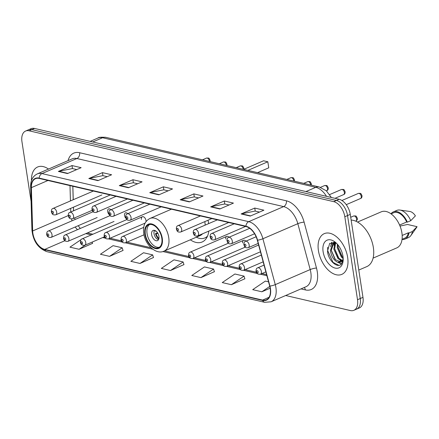 <?xml version="1.0" encoding="UTF-8"?>
<svg xmlns="http://www.w3.org/2000/svg" width="439" height="439" viewBox="0 0 439 439"><rect width="100%" height="100%" fill="white"/><g stroke="black" fill="none" stroke-linecap="round" stroke-linejoin="round"><path stroke-width="0.66" d="M208.657 223.621A24.485 14.564 -113.3 0 0 208.602 223.253A24.485 14.564 -113.3 0 0 208.009 220.241M110.88 209.776A3.463 2.063 -113.3 0 0 108.587 208.926A3.463 2.063 -113.3 0 0 107.676 211.576A3.463 2.063 -113.3 0 0 109.399 214.786M127.754 213.7A3.463 2.063 -113.3 0 0 125.461 212.849A3.463 2.063 -113.3 0 0 124.55 215.5A3.463 2.063 -113.3 0 0 126.273 218.71M146.017 221.618A3.463 2.063 -113.3 0 0 145.989 220.488A3.463 2.063 -113.3 0 0 142.335 216.773A3.463 2.063 -113.3 0 0 141.424 219.423M245.878 241.176A3.463 2.063 -113.3 0 0 243.579 240.325A3.463 2.063 -113.3 0 0 242.668 242.97M229.004 237.252A3.463 2.063 -113.3 0 0 226.705 236.396A3.463 2.063 -113.3 0 0 225.794 239.046M72.847 186.268L73.247 199.729M73.467 207.181L73.571 210.791M190.312 239.798A24.485 14.564 -113.3 0 0 202.159 241.982A24.485 14.564 -113.3 0 0 208.799 231.106M92.036 210.374A3.463 2.063 -113.3 0 0 92.525 210.857M285.674 295.507L350.36 310.549A13.861 8.242 -113.3 0 0 353.861 310.313L359.321 307.959A13.861 8.242 -113.3 0 0 362.965 297.357L350.273 214.38A13.861 8.242 -113.3 0 0 339.149 199.29L34.56 128.451A13.861 8.242 -113.3 0 0 31.054 128.687L28.326 129.867A13.861 8.242 -113.3 0 1 31.833 129.626A13.861 8.242 -113.3 0 0 28.326 129.867L25.599 131.041A13.861 8.242 -113.3 0 0 21.95 141.643L31.087 201.347M353.861 310.313A13.861 8.242 -113.3 0 0 357.511 299.711L344.813 216.734L347.54 215.56A13.861 8.242 -113.3 0 0 336.422 200.469L31.833 129.626L336.422 200.469A13.861 8.242 -113.3 0 1 347.54 215.56L360.238 298.531L347.54 215.56L350.273 214.38M356.589 309.133A13.861 8.242 -113.3 0 0 360.238 298.531A13.861 8.242 -113.3 0 1 356.589 309.133M347.661 257.408A22.175 13.192 -113.3 0 0 324.256 233.647A22.175 13.192 -113.3 0 0 318.418 250.609A22.175 13.192 -113.3 0 0 341.822 274.37A22.175 13.192 -113.3 0 0 347.661 257.408A22.175 13.192 -113.3 0 0 324.256 233.647A22.175 13.192 -113.3 0 0 318.418 250.609A22.175 13.192 -113.3 0 0 341.822 274.37A22.175 13.192 -113.3 0 0 347.661 257.408M48.504 169.064A22.175 13.192 -113.3 0 0 37.639 166.985A22.175 13.192 -113.3 0 0 31.476 180.583A22.175 13.192 -113.3 0 1 37.639 166.985A22.175 13.192 -113.3 0 1 48.504 169.064M270.21 288.522A14.783 8.791 66.7 0 1 266.319 299.826A14.783 8.791 66.7 0 1 262.582 300.084L44.74 249.418A14.783 8.791 66.7 0 1 32.656 230.952L31.372 187.645A14.783 8.791 66.7 0 1 35.482 178.706A14.783 8.791 66.7 0 1 39.225 178.448L245.983 226.535A14.783 8.791 66.7 0 1 257.325 240.199L269.694 286.085A14.783 8.791 66.7 0 1 270.21 288.522M270.451 288.577A15.151 9.016 -113.3 0 0 269.925 286.08L257.556 240.193A15.151 9.016 -113.3 0 0 245.928 226.189L39.17 178.102A15.151 9.016 -113.3 0 0 31.125 187.53L32.404 230.837A15.151 9.016 -113.3 0 0 44.789 249.764L262.632 300.43A15.151 9.016 -113.3 0 0 270.451 288.577M81.177 239.546L69.955 247.157L79.091 249.281L92.569 243.36M109.552 256.365L122.201 247.788L113.064 245.664L100.416 254.241L109.552 256.365L123.024 250.444M140.008 263.449L152.657 254.872L143.52 252.749L130.871 261.326L140.008 263.449L153.485 257.528M231.386 284.702L244.035 276.126L234.898 274.002L222.249 282.573L231.386 284.702L244.863 278.781M200.93 277.618L213.579 269.041L204.437 266.917L191.788 275.494L200.93 277.618L214.402 271.697M170.469 270.534L183.118 261.957L173.981 259.833L161.332 268.41L170.469 270.534L183.941 264.613M344.813 216.734A13.861 8.242 -113.3 0 0 333.695 201.644L29.106 130.806A13.861 8.242 -113.3 0 0 25.599 131.041M88.826 178.525L102.468 172.642L111.605 174.766L97.963 180.648L88.826 178.525A3.693 2.722 103.1 0 1 89.309 178.371L98.363 180.478M58.371 171.44L72.007 165.558L81.144 167.682L67.507 173.564L58.371 171.44A3.693 2.722 103.1 0 1 58.848 171.287L67.902 173.394M180.204 199.778L193.846 193.89L202.983 196.019L189.341 201.902L180.204 199.778A3.693 2.722 103.1 0 1 180.687 199.624L189.741 201.731M210.665 206.862L224.302 200.974L233.438 203.103L219.802 208.986L210.665 206.862A3.693 2.722 103.1 0 1 211.143 206.709L220.197 208.816M241.121 213.947L254.763 208.059L263.899 210.188L250.257 216.07L241.121 213.947A3.693 2.722 103.1 0 1 241.604 213.793L250.658 215.9M119.287 185.609L132.924 179.727L142.066 181.85L128.424 187.733L119.287 185.609A3.693 2.722 103.1 0 1 119.77 185.456L128.819 187.563M149.743 192.694L163.385 186.811L172.522 188.935L158.885 194.817L149.743 192.694A3.693 2.722 103.1 0 1 150.226 192.54L159.28 194.647M268.547 281.827L265.359 281.086L252.71 289.658L261.847 291.787L270.161 288.198M163.385 186.811L163.846 189.835M168.126 190.828L163.769 189.818L150.226 192.54M132.924 179.727L133.39 182.75M137.665 183.749L133.313 182.734L119.77 185.456M254.763 208.059L255.224 211.088M259.504 212.081L255.147 211.071L241.604 213.793M224.302 200.974L224.768 204.003M229.043 204.997L224.691 203.987L211.143 206.709M193.846 193.89L194.307 196.919M198.587 197.912L194.23 196.902L180.687 199.624M72.007 165.558L72.473 168.581M76.748 169.58L72.397 168.565L58.848 171.287M102.468 172.642L102.929 175.666M107.209 176.665L102.852 175.649L89.309 178.371M183.118 261.957L183.974 264.706M213.579 269.041L214.43 271.79M244.035 276.126L244.891 278.875M261.847 291.787L269.776 286.409M152.657 254.872L153.513 257.622M122.201 247.788L123.057 250.537M79.091 249.281L85.402 245.006M82.263 238.811L82.73 238.607M92.168 242.081L92.596 243.453M343.194 258.626L341.405 257.133L337.234 247.623L337.344 244.199M343.128 257.578L342.261 256.766L338.09 247.256L338.046 245.039M342.074 260.986L337.997 258.604L333.827 249.094L335.138 242.586M342.409 260.525L338.848 258.236L334.677 248.726L335.632 242.8M343.199 259.625L337.948 262.308C333.958 260.634 331.45 256.722 330.419 250.565L333.135 242.663L333.788 242.312M340.905 261.968L335.44 259.707L331.269 250.197L334.052 242.251M337.948 262.308A10.443 6.212 -113.3 0 0 340.587 262.127A10.443 6.212 -113.3 0 0 343.194 258.686M358.789 270.067L366.79 266.616A24.946 14.838 -113.3 0 0 373.359 247.536A24.946 14.838 -113.3 0 0 351.14 220.071M373.09 258.116L396.741 247.914A19.634 11.677 -113.3 0 0 401.91 232.895A19.634 11.677 -113.3 0 0 381.184 211.856L357.538 222.057M342.974 256.316A15.063 8.961 -113.3 0 0 335.116 242.076A15.063 8.961 -113.3 0 0 323.109 251.695A15.063 8.961 -113.3 0 0 333.563 267.543A15.063 8.961 -113.3 0 0 343.139 260.684A15.063 8.961 -113.3 0 0 342.974 256.316M336.395 243.206L329.689 243.354L327.516 251.179C328.152 260.508 337.366 268.668 341.301 264.113L343.166 260.009M399.594 225.053L406.673 222.002A13.861 8.242 -113.3 0 0 393.701 212.745L391.067 213.881M406.673 222.002L407.337 222.156L410.75 220.685L415.398 215.878A9.241 5.498 -113.3 0 0 409.752 211.461L399.858 210.051A14.783 8.791 -113.3 0 0 396.746 210.429L393.339 211.9A14.783 8.791 -113.3 0 0 390.99 213.826M410.75 220.685A14.783 8.791 -113.3 0 0 399.858 210.051M407.337 222.156A14.783 8.791 -113.3 0 0 393.339 211.9M402.047 239.332L404.681 238.196A13.861 8.242 -113.3 0 0 408.325 232.807L402.173 235.458M402.036 239.431A14.783 8.791 -113.3 0 0 405.049 239.046L408.457 237.576A14.783 8.791 -113.3 0 0 410.866 235.567L416.633 227.407A9.241 5.498 -113.3 0 0 417.05 226.683L407.54 224.472L400.022 226.074M410.866 235.567A14.783 8.791 -113.3 0 0 412.402 231.49L408.989 232.961L408.325 232.807M417.05 226.683L412.402 231.49M405.049 239.046A14.783 8.791 -113.3 0 0 408.989 232.961M338.804 265.304L333.003 262.368L327.703 250.642L327.67 247.294M341.569 263.812L338.524 262.648M334.973 259.191L331.297 250.455M331.193 244.995L332.043 242.185M341.921 261.167L341.493 260.876M338.381 257.72L334.71 248.984M334.6 243.524L334.825 242.471M341.794 256.25L338.118 247.514M341.394 264.015L336.729 261.787M330.6 246.767L331.67 242.268M342.629 261.979L342.321 261.831M341.641 261.441L340.137 260.311M334.008 245.297L334.48 242.361M161.81 238.179A12.473 7.419 -113.3 0 0 148.645 224.817A12.473 7.419 -113.3 0 0 145.364 234.355A12.473 7.419 -113.3 0 0 158.528 247.722A12.473 7.419 -113.3 0 0 161.81 238.179M149.534 224.538A12.473 7.419 -113.3 0 0 147.065 233.619A12.473 7.419 -113.3 0 0 159.341 247.261M196.321 237.203A21.851 13 -113.3 0 0 204.865 237.949L206.571 237.208A21.851 13 -113.3 0 0 207.164 236.923M204.865 237.949A21.851 13 -113.3 0 0 207.57 236.028M171.435 209.2L149.951 218.468A17.785 10.58 66.7 0 1 168.724 237.526A17.785 10.58 66.7 0 1 164.038 251.13L200.184 235.54A17.785 10.58 -113.3 0 0 202.544 233.8M205.139 225.136A17.785 10.58 -113.3 0 0 204.865 221.931A17.785 10.58 -113.3 0 0 204.815 221.618M247.881 170.381L267.834 161.772L268.756 167.824L257.6 172.637M268.756 167.824L267.834 161.772L263.57 160.784L243.618 169.388M158.945 236.385A5.542 3.298 -113.3 0 0 153.096 230.442A5.542 3.298 -113.3 0 0 151.636 234.684A5.542 3.298 -113.3 0 0 157.486 240.621A5.542 3.298 -113.3 0 0 158.945 236.385M154.468 230.338A5.542 3.298 -113.3 0 0 154.023 233.652A5.542 3.298 -113.3 0 0 158.501 239.694M158.775 239.107A7.392 4.395 66.7 0 1 155.477 233.658L157.53 232.774M158.951 238.415A6.47 3.847 66.7 0 1 156.097 233.8L155.477 233.658M157.875 233.328L156.097 233.8M155.708 230.892A6.47 3.847 66.7 0 0 155.702 231.21L155.077 231.062A7.392 4.395 66.7 0 1 155.088 230.546M155.702 231.21L156.026 231.123M339.149 199.29L333.695 201.644M362.965 297.357L357.511 299.711M34.56 128.451L29.106 130.806M326.506 196.348A18.476 10.991 -113.3 0 0 315.8 187.327L305.956 191.569M105.991 137.38A9.241 6.799 103.1 0 0 102.572 137.736A18.476 10.991 -113.3 0 0 97.902 138.055C98.424 137.253 101.124 137.028 105.991 137.38L319.213 186.97A9.241 6.799 103.1 0 0 315.8 187.327L102.572 137.736L92.733 141.978M262.582 300.084L269.069 297.285M68.05 160.63A23.097 13.741 66.7 0 1 79.635 152.723L286.393 200.81A4.62 3.402 103.1 0 1 283.643 206.604L248.726 221.668A18.476 10.991 66.7 0 1 262.906 238.745L275.275 284.631A18.476 10.991 66.7 0 1 275.922 287.677A18.476 10.991 66.7 0 1 271.055 301.812L305.972 286.749A18.476 10.991 -113.3 0 0 310.839 272.614A18.476 10.991 -113.3 0 0 310.192 269.568L297.829 223.681A18.476 10.991 -113.3 0 0 283.643 206.604L76.885 158.517A18.476 10.991 -113.3 0 0 72.21 158.836L37.293 173.899A18.476 10.991 66.7 0 1 41.968 173.581L248.726 221.668A4.62 3.402 103.1 0 0 245.928 226.189M269.925 286.08A4.62 0.878 164.9 0 0 275.275 284.631L310.192 269.568A4.62 0.878 -15.1 0 1 316.486 268.048A23.097 13.741 66.7 0 1 305.368 289.916L300.989 288.9M39.17 178.102A4.62 3.402 -76.9 0 1 41.968 173.581L76.885 158.517A4.62 3.402 103.1 0 0 79.635 152.723M31.125 187.53A4.62 2.058 178.3 0 1 30.653 186.657L31.932 229.97C33.112 241.093 38.078 248.32 46.83 251.64L264.673 302.306A4.62 3.402 -76.9 0 1 262.632 300.43M286.393 200.81A23.097 13.741 66.7 0 1 304.123 222.156A4.62 0.878 -15.1 0 0 297.829 223.681L262.906 238.745A4.62 0.878 164.9 0 1 257.556 240.193M32.404 230.837A4.62 2.058 178.3 0 1 31.932 229.97M44.789 249.764A4.62 3.402 103.1 0 0 46.83 251.64M304.123 222.156L316.486 268.048M305.368 289.916A4.62 3.402 103.1 0 0 304.189 287.518M31.372 187.645L47.972 180.484M32.656 230.952L68.237 215.604M69.993 185.604L70.443 200.936M70.668 208.388L70.772 211.999M71.491 218.946A14.783 8.791 -113.3 0 0 72.045 220.812M75.201 226.996A14.783 8.791 -113.3 0 0 77.473 229.674M44.74 249.418L64.873 240.731M85.825 233.619L91.334 234.898M102.699 237.543L105.327 238.152M108.537 238.898L122.201 242.076M125.411 242.827L152.756 249.187M162.885 251.542L189.697 257.775M192.908 258.522L206.571 261.699M209.782 262.445L223.446 265.628M226.656 266.374L240.32 269.551M243.53 270.298L257.194 273.475M260.404 274.221L266.907 275.73M144.903 234.25A13.165 7.831 -113.3 0 0 155.472 248.584A13.165 7.831 -113.3 0 0 162.265 238.289A13.165 7.831 -113.3 0 0 151.702 223.95A13.165 7.831 -113.3 0 0 144.903 234.25M264.042 265.107L257.715 267.834A3.463 2.063 66.7 0 1 261.375 271.549A3.463 2.063 66.7 0 1 260.464 274.199L265.864 271.867M258.148 271.928A1.152 0.686 -113.3 0 0 257.221 270.671A1.152 0.686 -113.3 0 0 256.623 271.576A1.152 0.686 -113.3 0 0 257.55 272.833A1.152 0.686 -113.3 0 0 258.148 271.928M356.572 218.979A2.771 1.646 -113.3 0 0 353.642 216.004C356.77 215.867 355.897 215.73 357.33 218.271C357.615 219.346 357.116 220.29 355.842 221.097A2.771 1.646 -113.3 0 0 356.572 218.979M261.337 255.07L240.841 263.91A3.463 2.063 66.7 0 1 244.501 267.625A3.463 2.063 66.7 0 1 243.59 270.276L263.159 261.831M241.274 268.004A1.152 0.686 -113.3 0 0 240.347 266.747A1.152 0.686 -113.3 0 0 239.749 267.653A1.152 0.686 -113.3 0 0 240.676 268.909A1.152 0.686 -113.3 0 0 241.274 268.004M258.631 245.033L223.967 259.987A3.463 2.063 66.7 0 1 227.627 263.696A3.463 2.063 66.7 0 1 226.716 266.347L260.453 251.794M224.4 264.08A1.152 0.686 -113.3 0 0 223.473 262.824A1.152 0.686 -113.3 0 0 222.875 263.724A1.152 0.686 -113.3 0 0 223.802 264.986A1.152 0.686 -113.3 0 0 224.4 264.08M243.579 240.325L207.093 256.063A3.463 2.063 66.7 0 1 210.753 259.773A3.463 2.063 66.7 0 1 209.842 262.423L245.22 247.162M207.526 260.157A1.152 0.686 -113.3 0 0 206.599 258.9A1.152 0.686 -113.3 0 0 206.001 259.8A1.152 0.686 -113.3 0 0 206.928 261.057A1.152 0.686 -113.3 0 0 207.526 260.157M226.705 236.396L190.219 252.134A3.463 2.063 66.7 0 1 193.879 255.849A3.463 2.063 66.7 0 1 192.962 258.5L228.346 243.239M190.647 256.233A1.152 0.686 -113.3 0 0 189.725 254.971A1.152 0.686 -113.3 0 0 189.127 255.877A1.152 0.686 -113.3 0 0 190.054 257.133A1.152 0.686 -113.3 0 0 190.647 256.233M143.707 227.386L122.722 236.44A3.463 2.063 66.7 0 1 126.383 240.149A3.463 2.063 66.7 0 1 125.466 242.8L143.992 234.81M123.15 240.534A1.152 0.686 -113.3 0 0 122.223 239.277A1.152 0.686 -113.3 0 0 121.63 240.177A1.152 0.686 -113.3 0 0 122.558 241.434A1.152 0.686 -113.3 0 0 123.15 240.534M142.335 216.773L105.848 232.516A3.463 2.063 66.7 0 1 109.509 236.226A3.463 2.063 66.7 0 1 108.592 238.876L145.068 223.144M106.276 236.61A1.152 0.686 -113.3 0 0 105.349 235.348A1.152 0.686 -113.3 0 0 104.756 236.253A1.152 0.686 -113.3 0 0 105.684 237.51A1.152 0.686 -113.3 0 0 106.276 236.61M126.931 219.544L82.12 238.871A3.463 2.063 66.7 0 1 85.775 242.586A3.463 2.063 66.7 0 1 84.864 245.236L104.433 236.797M82.548 242.965A1.152 0.686 -113.3 0 0 81.621 241.708A1.152 0.686 -113.3 0 0 81.023 242.613A1.152 0.686 -113.3 0 0 81.95 243.87A1.152 0.686 -113.3 0 0 82.548 242.965M110.057 215.615L65.246 234.947A3.463 2.063 66.7 0 1 68.901 238.662A3.463 2.063 66.7 0 1 67.99 241.313L114.025 221.454M65.674 239.041A1.152 0.686 -113.3 0 0 64.747 237.784A1.152 0.686 -113.3 0 0 64.149 238.69A1.152 0.686 -113.3 0 0 65.076 239.946A1.152 0.686 -113.3 0 0 65.674 239.041M93.183 211.691L48.367 231.024A3.463 2.063 66.7 0 1 52.027 234.739A3.463 2.063 66.7 0 1 51.116 237.389L97.145 217.53M48.8 235.117A1.152 0.686 -113.3 0 0 47.873 233.861A1.152 0.686 -113.3 0 0 47.275 234.766A1.152 0.686 -113.3 0 0 48.202 236.023A1.152 0.686 -113.3 0 0 48.8 235.117M358.323 193.423C361.451 193.281 360.578 193.149 362.01 195.69C362.087 197.237 361.593 198.176 360.523 198.51A2.771 1.646 -113.3 0 0 361.253 196.392A2.771 1.646 -113.3 0 0 358.323 193.423L341.932 200.491M249.182 245.039A3.463 2.063 66.7 0 1 248.271 247.689C244.254 248.265 244.644 246.147 243.854 244.682C243.804 242.701 244.364 241.582 245.522 241.324A3.463 2.063 66.7 0 1 249.182 245.039M244.43 245.066A1.152 0.686 -113.3 0 0 245.357 246.323A1.152 0.686 -113.3 0 0 245.955 245.417A1.152 0.686 -113.3 0 0 245.028 244.161A1.152 0.686 -113.3 0 0 244.43 245.066M341.449 189.5C344.577 189.357 343.704 189.225 345.136 191.766C345.213 193.314 344.719 194.252 343.649 194.587A2.771 1.646 -113.3 0 0 344.379 192.469A2.771 1.646 -113.3 0 0 341.449 189.5L329.656 194.587M232.308 241.115A3.463 2.063 66.7 0 1 231.397 243.766C227.38 244.336 227.77 242.218 226.979 240.753C226.93 238.772 227.49 237.658 228.648 237.4A3.463 2.063 66.7 0 1 232.308 241.115M227.556 241.143A1.152 0.686 -113.3 0 0 228.483 242.399A1.152 0.686 -113.3 0 0 229.081 241.494A1.152 0.686 -113.3 0 0 228.154 240.237A1.152 0.686 -113.3 0 0 227.556 241.143M324.575 185.571C327.703 185.434 326.83 185.296 328.262 187.837C328.339 189.385 327.845 190.328 326.775 190.663A2.771 1.646 -113.3 0 0 327.505 188.545A2.771 1.646 -113.3 0 0 324.575 185.571L320.497 187.332M215.434 237.192A3.463 2.063 66.7 0 1 214.523 239.842C210.506 240.413 210.896 238.295 210.105 236.83C210.056 234.849 210.616 233.735 211.774 233.477A3.463 2.063 66.7 0 1 215.434 237.192M210.682 237.219A1.152 0.686 -113.3 0 0 211.609 238.476A1.152 0.686 -113.3 0 0 212.207 237.57A1.152 0.686 -113.3 0 0 211.28 236.314A1.152 0.686 -113.3 0 0 210.682 237.219M310.664 184.984A2.771 1.646 -113.3 0 0 310.625 184.616A2.771 1.646 -113.3 0 0 307.701 181.647L303.722 183.365M198.56 233.263A3.463 2.063 66.7 0 1 197.649 235.913C193.632 236.489 194.022 234.371 193.231 232.906C193.182 230.925 193.742 229.806 194.9 229.553A3.463 2.063 66.7 0 1 198.56 233.263M193.808 233.29A1.152 0.686 -113.3 0 0 194.735 234.547A1.152 0.686 -113.3 0 0 195.328 233.647A1.152 0.686 -113.3 0 0 194.406 232.39A1.152 0.686 -113.3 0 0 193.808 233.29M293.79 181.055A2.771 1.646 -113.3 0 0 293.751 180.692A2.771 1.646 -113.3 0 0 290.827 177.724L286.848 179.441M181.686 229.339A3.463 2.063 66.7 0 1 180.769 231.99C176.758 232.566 177.147 230.448 176.357 228.982C176.308 227.001 176.868 225.882 178.025 225.63A3.463 2.063 66.7 0 1 181.686 229.339M176.933 229.367A1.152 0.686 -113.3 0 0 177.861 230.623A1.152 0.686 -113.3 0 0 178.453 229.723A1.152 0.686 -113.3 0 0 177.532 228.467A1.152 0.686 -113.3 0 0 176.933 229.367M243.168 169.284A2.771 1.646 -113.3 0 0 243.129 168.922A2.771 1.646 -113.3 0 0 240.204 165.947L236.226 167.665M131.063 217.568A3.463 2.063 66.7 0 1 130.147 220.219C126.136 220.79 126.52 218.671 125.73 217.206C125.686 215.225 126.245 214.111 127.403 213.853A3.463 2.063 66.7 0 1 131.063 217.568M126.311 217.596A1.152 0.686 -113.3 0 0 127.239 218.852A1.152 0.686 -113.3 0 0 127.831 217.947A1.152 0.686 -113.3 0 0 126.904 216.69A1.152 0.686 -113.3 0 0 126.311 217.596M226.294 165.36A2.771 1.646 -113.3 0 0 226.255 164.993A2.771 1.646 -113.3 0 0 223.33 162.024L219.352 163.742M114.189 213.639A3.463 2.063 66.7 0 1 113.273 216.29C109.262 216.866 109.646 214.748 108.856 213.283C108.812 211.302 109.366 210.182 110.529 209.93A3.463 2.063 66.7 0 1 114.189 213.639M109.437 213.667A1.152 0.686 -113.3 0 0 110.365 214.929A1.152 0.686 -113.3 0 0 110.957 214.023A1.152 0.686 -113.3 0 0 110.03 212.767A1.152 0.686 -113.3 0 0 109.437 213.667M209.419 161.431A2.771 1.646 -113.3 0 0 209.381 161.069A2.771 1.646 -113.3 0 0 206.456 158.1L202.478 159.818M97.315 209.716A3.463 2.063 66.7 0 1 96.399 212.366C92.388 212.942 92.772 210.824 91.981 209.359C91.938 207.378 92.492 206.259 93.655 206.006A3.463 2.063 66.7 0 1 97.315 209.716M92.563 209.743A1.152 0.686 -113.3 0 0 93.491 211A1.152 0.686 -113.3 0 0 94.083 210.1A1.152 0.686 -113.3 0 0 93.156 208.843A1.152 0.686 -113.3 0 0 92.563 209.743M73.582 216.076A3.463 2.063 66.7 0 1 72.671 218.726C68.654 219.302 69.044 217.184 68.254 215.719C68.204 213.738 68.764 212.619 69.927 212.366A3.463 2.063 66.7 0 1 73.582 216.076M68.83 216.103A1.152 0.686 -113.3 0 0 69.757 217.36A1.152 0.686 -113.3 0 0 70.355 216.46A1.152 0.686 -113.3 0 0 69.428 215.198A1.152 0.686 -113.3 0 0 68.83 216.103M56.708 212.152A3.463 2.063 66.7 0 1 55.797 214.803C51.78 215.379 52.17 213.261 51.379 211.79C51.33 209.815 51.89 208.695 53.048 208.437A3.463 2.063 66.7 0 1 56.708 212.152M51.956 212.18A1.152 0.686 -113.3 0 0 52.883 213.436A1.152 0.686 -113.3 0 0 53.481 212.531A1.152 0.686 -113.3 0 0 52.554 211.274A1.152 0.686 -113.3 0 0 51.956 212.18M97.902 138.055L90.176 141.385M319.213 186.97L326.292 190.756L331.368 197.484M37.293 173.899C32.782 176.138 30.571 180.391 30.653 186.657M264.673 302.306L271.055 301.812M72.803 186.257L73.198 199.745M73.423 207.197L73.527 210.808M87.383 232.944L92.892 234.228M110.096 238.229L121.362 240.846M126.975 242.152L151.049 247.755M164.576 250.899L188.858 256.546M194.472 257.852L205.732 260.47M211.346 261.776L222.606 264.393M228.22 265.699L239.48 268.322M245.094 269.623L256.354 272.246M261.968 273.552L266.605 274.627M74.608 217.892L75.129 219.484M78.208 225.701L80.282 228.461M149.951 218.468C144.865 221.13 142.801 226.134 143.751 233.477C145.205 244.77 155.96 255.032 164.038 251.13M206.319 237.318L207.032 237.186M257.715 267.834C256.557 268.092 255.997 269.206 256.047 271.187C256.349 273.492 257.819 274.496 260.464 274.199M353.642 216.004L350.712 217.272M240.841 263.91C239.683 264.168 239.123 265.282 239.173 267.263C239.474 269.568 240.945 270.572 243.59 270.276M223.967 259.987C222.809 260.239 222.249 261.359 222.299 263.34C222.6 265.644 224.071 266.643 226.716 266.347M207.093 256.063C205.935 256.316 205.375 257.435 205.425 259.416C205.726 261.721 207.197 262.72 209.842 262.423M190.219 252.134C189.061 252.392 188.501 253.512 188.55 255.493C188.852 257.792 190.323 258.796 192.962 258.5M122.722 236.44C121.565 236.692 121.005 237.812 121.049 239.793C121.356 242.098 122.827 243.096 125.466 242.8M105.848 232.516C104.685 232.769 104.131 233.888 104.175 235.869C104.482 238.168 105.953 239.173 108.592 238.876M82.12 238.871C80.957 239.129 80.397 240.248 80.447 242.229C80.749 244.528 82.219 245.533 84.864 245.236M65.246 234.947C64.083 235.205 63.523 236.319 63.573 238.3C63.874 240.605 65.345 241.609 67.99 241.313M48.367 231.024C47.209 231.282 46.649 232.396 46.699 234.377C47 236.681 48.471 237.686 51.116 237.389M360.523 198.51L346.25 204.667M258.192 243.409L248.271 247.689M256.118 236.758L245.522 241.324M343.649 194.587L334.99 198.324M254.56 233.773L231.397 243.766M249.692 228.324L228.648 237.4M326.775 190.663L326.38 190.833M245.577 226.442L214.523 239.842M234.212 223.797L211.774 233.477M311.311 185.132L311.388 183.914C309.956 181.373 310.828 181.51 307.701 181.647M228.703 222.518L197.649 235.913M217.338 219.873L194.9 229.553M294.437 181.208L294.514 179.99C293.082 177.449 293.954 177.586 290.827 177.724M211.828 218.595L180.769 231.99M200.464 215.95L178.025 225.63M243.854 169.289L243.892 168.214C242.46 165.673 243.332 165.81 240.204 165.947M161.206 206.818L130.147 220.219M149.842 204.173L127.403 213.853M226.941 165.508L227.018 164.29C225.586 161.75 226.458 161.887 223.33 162.024M144.332 202.895L113.273 216.29M132.968 200.25L110.529 209.93M210.067 161.585L210.144 160.367C208.712 157.826 209.584 157.963 206.456 158.1M127.458 198.971L96.399 212.366M116.088 196.326L93.655 206.006M92.239 210.286L72.671 218.726M110.249 194.971L69.927 212.366M101.832 194.943L55.797 214.803M93.375 191.042L53.048 208.437"/></g></svg>
